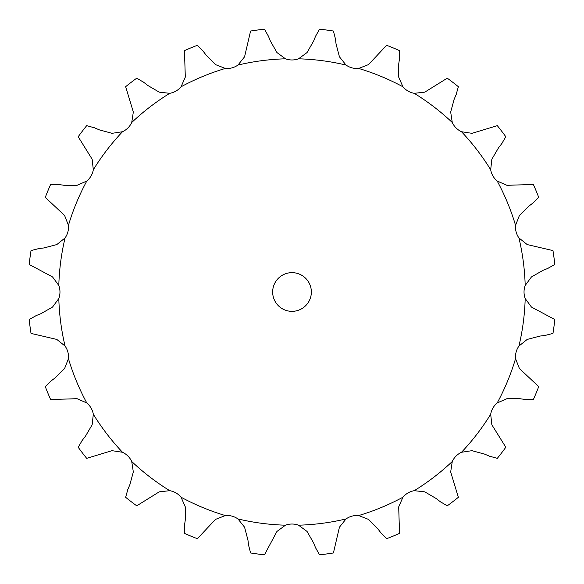 <?xml version="1.0" encoding="UTF-8"?>
<svg xmlns="http://www.w3.org/2000/svg" width="584" height="584" viewBox="0 0 584 584"><rect width="100%" height="100%" fill="white"/><g stroke="black" fill="none" stroke-linecap="round" stroke-linejoin="round"><path stroke-width="0.88" d="M206.064 55.078L215.474 64.598L225.336 68.445A18.98 18.98 0 0 0 237.951 65.065L244.572 56.801L250.587 31.025A264.238 264.238 0 0 1 264.457 29.2L268.479 36.339M268.297 35.887L270.494 41.362M270.312 40.909L276.94 52.545L285.466 58.809A18.98 18.98 0 0 0 298.534 58.809L307.06 52.545L313.688 40.909M147.672 85.388L159.228 92.155L169.747 93.316A18.98 18.98 0 0 0 181.062 86.79L185.31 77.095L184.456 50.633A264.238 264.238 0 0 1 197.377 45.282L203.115 51.136M99.112 129.787L112.026 133.327L122.494 131.728A18.98 18.98 0 0 0 131.728 122.494L133.327 112.026L125.648 86.695A264.238 264.238 0 0 1 136.744 78.183L143.803 82.351M63.7 185.237L77.095 185.31L86.79 181.062A18.98 18.98 0 0 0 93.316 169.747L92.155 159.228L78.183 136.744A264.238 264.238 0 0 1 86.695 125.648L94.593 127.852M43.851 247.959L56.801 244.572L65.065 237.951A18.98 18.98 0 0 0 68.445 225.336L64.598 215.474L45.282 197.377A264.238 264.238 0 0 1 50.633 184.456L58.831 184.537M40.909 313.688L52.545 307.06L58.809 298.534A18.98 18.98 0 0 0 58.809 285.466L52.545 276.94L29.2 264.457A264.238 264.238 0 0 1 31.025 250.587L38.967 248.543M55.078 377.936L64.598 368.526L68.445 358.664A18.98 18.98 0 0 0 65.065 346.049L56.801 339.428L31.025 333.413A264.238 264.238 0 0 1 29.2 319.543L36.339 315.521M85.388 436.328L92.155 424.772L93.316 414.253A18.98 18.98 0 0 0 86.79 402.938L77.095 398.689L50.633 399.544A264.238 264.238 0 0 1 45.282 386.623L51.136 380.885M129.787 484.888L133.327 471.974L131.728 461.506A18.98 18.98 0 0 0 122.494 452.271L112.026 450.673L86.695 458.352A264.238 264.238 0 0 1 78.183 447.256L82.351 440.197M185.237 520.3L185.31 506.905L181.062 497.21A18.98 18.98 0 0 0 169.747 490.684L159.228 491.845L136.744 505.817A264.238 264.238 0 0 1 125.648 497.305L127.852 489.407M247.959 540.149L244.572 527.199L237.951 518.935A18.98 18.98 0 0 0 225.336 515.555L215.474 519.402L197.377 538.718A264.238 264.238 0 0 1 184.456 533.367L184.537 525.169M313.688 543.091L307.06 531.455L298.534 525.191A18.98 18.98 0 0 0 285.466 525.191L276.94 531.455L264.457 554.8A264.238 264.238 0 0 1 250.587 552.975L248.543 545.033M377.936 528.921L368.526 519.402L358.664 515.555A18.98 18.98 0 0 0 346.049 518.935L339.428 527.199L333.413 552.975A264.238 264.238 0 0 1 319.543 554.8L315.521 547.661M436.328 498.612L424.772 491.845L414.253 490.684A18.98 18.98 0 0 0 402.938 497.21L398.689 506.905L399.544 533.367A264.238 264.238 0 0 1 386.623 538.718L380.885 532.864M484.888 454.213L471.974 450.673L461.506 452.271A18.98 18.98 0 0 0 452.271 461.506L450.673 471.974L458.352 497.305A264.238 264.238 0 0 1 447.256 505.817L440.197 501.649M520.3 398.762L506.905 398.689L497.21 402.938A18.98 18.98 0 0 0 490.684 414.253L491.845 424.772L505.817 447.256A264.238 264.238 0 0 1 497.305 458.352L489.407 456.148M540.149 336.041L527.199 339.428L518.935 346.049A18.98 18.98 0 0 0 515.555 358.664L519.402 368.526L538.718 386.623A264.238 264.238 0 0 1 533.367 399.544L525.169 399.463M543.091 270.312L531.455 276.94L525.191 285.466A18.98 18.98 0 0 0 525.191 298.534L531.455 307.06L554.8 319.543A264.238 264.238 0 0 1 552.975 333.413L545.033 335.457M528.921 206.064L519.402 215.474L515.555 225.336A18.98 18.98 0 0 0 518.935 237.951L527.199 244.572L552.975 250.587A264.238 264.238 0 0 1 554.8 264.457L547.661 268.479M498.612 147.672L491.845 159.228L490.684 169.747A18.98 18.98 0 0 0 497.21 181.062L506.905 185.31L533.367 184.456A264.238 264.238 0 0 1 538.718 197.377L532.864 203.115M454.213 99.112L450.673 112.026L452.271 122.494A18.98 18.98 0 0 0 461.506 131.728L471.974 133.327L497.305 125.648A264.238 264.238 0 0 1 505.817 136.744L501.649 143.803M398.762 63.7L398.689 77.095L402.938 86.79A18.98 18.98 0 0 0 414.253 93.316L424.772 92.155L447.256 78.183A264.238 264.238 0 0 1 458.352 86.695L456.148 94.593M336.041 43.851L339.428 56.801L346.049 65.065A18.98 18.98 0 0 0 358.664 68.445L368.526 64.598L386.623 45.282A264.238 264.238 0 0 1 399.544 50.633L399.463 58.831M311.352 292A19.352 19.352 0 0 0 282.327 275.247A19.352 19.352 0 0 0 282.327 308.753A19.352 19.352 0 0 0 311.352 292M335.457 38.967L333.413 31.025A264.238 264.238 0 0 0 319.543 29.2L315.521 36.339M315.703 35.887L313.506 41.362M335.398 38.478L336.099 44.34M202.823 50.742L206.356 55.465M399.536 58.349L398.697 64.189M143.416 82.045L148.059 85.695M456.345 94.141L454.024 99.565M94.141 127.655L99.565 129.977M501.955 143.416L498.305 148.059M58.349 184.464L64.189 185.303M533.258 202.823L528.535 206.356M38.478 248.602L44.34 247.901M548.113 268.297L542.638 270.494M35.887 315.703L41.362 313.506M545.522 335.398L539.66 336.099M50.742 381.177L55.465 377.644M525.651 399.536L519.811 398.697M82.045 440.584L85.695 435.941M489.859 456.345L484.435 454.024M127.655 489.859L129.977 484.435M440.584 501.955L435.941 498.305M184.464 525.651L185.303 519.811M381.177 533.258L377.644 528.535M248.602 545.522L247.901 539.66M315.703 548.113L313.506 542.638M285.466 58.809A233.279 233.279 0 0 0 237.951 65.065M225.336 68.445A233.279 233.279 0 0 0 181.062 86.79M169.747 93.316A233.279 233.279 0 0 0 131.728 122.494M122.494 131.728A233.279 233.279 0 0 0 93.316 169.747M86.79 181.062A233.279 233.279 0 0 0 68.445 225.336M65.065 237.951A233.279 233.279 0 0 0 58.809 285.466M58.809 298.534A233.279 233.279 0 0 0 65.065 346.049M68.445 358.664A233.279 233.279 0 0 0 86.79 402.938M93.316 414.253A233.279 233.279 0 0 0 122.494 452.271M131.728 461.506A233.279 233.279 0 0 0 169.747 490.684M181.062 497.21A233.279 233.279 0 0 0 225.336 515.555M237.951 518.935A233.279 233.279 0 0 0 285.466 525.191M298.534 525.191A233.279 233.279 0 0 0 346.049 518.935M358.664 515.555A233.279 233.279 0 0 0 402.938 497.21M414.253 490.684A233.279 233.279 0 0 0 452.271 461.506M461.506 452.271A233.279 233.279 0 0 0 490.684 414.253M497.21 402.938A233.279 233.279 0 0 0 515.555 358.664M518.935 346.049A233.279 233.279 0 0 0 525.191 298.534M525.191 285.466A233.279 233.279 0 0 0 518.935 237.951M515.555 225.336A233.279 233.279 0 0 0 497.21 181.062M490.684 169.747A233.279 233.279 0 0 0 461.506 131.728M452.271 122.494A233.279 233.279 0 0 0 414.253 93.316M402.938 86.79A233.279 233.279 0 0 0 358.664 68.445M346.049 65.065A233.279 233.279 0 0 0 298.534 58.809"/></g></svg>
